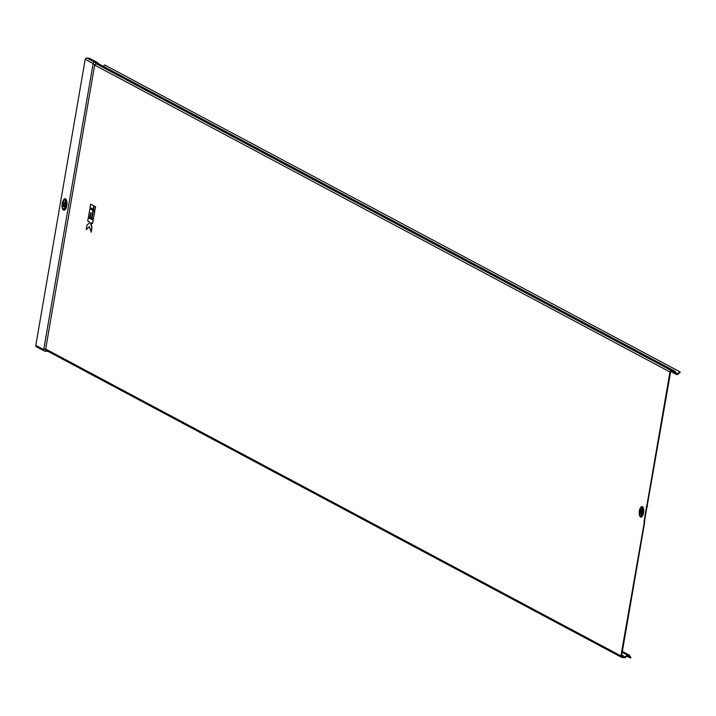 <?xml version="1.0" encoding="UTF-8"?>
<svg xmlns="http://www.w3.org/2000/svg" width="716" height="716" viewBox="0 0 716 716"><rect width="100%" height="100%" fill="white"/><g stroke="black" fill="none" stroke-linecap="round" stroke-linejoin="round"><path stroke-width="1.07" d="M641.348 513.372L641.088 511.564A1.513 0.609 96 0 1 641.652 510.41M641.921 510.401L640.945 511.546L641.25 513.417L640.552 512.987L640.578 511.484L641.796 510.49M641.813 512.164L641.259 513.417L641.617 510.293M641.778 511.143L641.554 512.826M642.413 510.436L641.491 511.609L641.5 513.13M64.431 202.306A2.309 0.931 -84 0 0 63.661 204.015A2.309 0.931 -84 0 0 63.984 206.584M64.753 204.874A2.309 0.931 -84 0 0 64.118 202.118A2.309 0.931 -84 0 0 62.999 203.944A2.309 0.931 -84 0 0 63.634 206.7A2.309 0.931 -84 0 0 64.753 204.874M674.383 370.969L674.069 371.676L674.642 371.058A1.468 1.325 -61.9 0 1 675.018 371.407L676.53 373.6A0.734 0.662 118.1 0 0 677.47 373.698L679.815 371.783L680.2 372.338L677.855 374.253A1.468 1.325 118.1 0 1 676.396 374.432L670.937 371.523M36.883 346.938A1.468 1.325 -61.9 0 1 35.8 345.363L85.213 59.285A1.468 1.325 -61.9 0 1 86.788 58.005L89.455 58.282L97.385 62.507L98.987 64.064A1.468 1.325 118.1 0 1 99.793 64.494M89.813 217.163L90.574 212.75L91.013 212.992L90.252 217.395L91.711 218.112L93.053 210.316L89.974 208.678L88.498 216.456L89.948 217.172L90.699 212.822M94.816 211.256L93.366 210.54L92.015 218.335L93.34 219.042L94.816 211.256L93.366 210.54M95.595 206.736L94.145 206.02L93.554 209.412L94.879 210.119L95.595 206.736L94.145 206.02M91.075 232.145L91.845 227.697L90.601 223.75L90.798 222.613L92.552 223.553L93.143 220.17L88.301 217.583L87.71 220.976L89.473 221.915L89.276 223.043L86.994 225.119L86.233 229.559L89.366 226.712L91.209 232.154L91.97 227.715L90.923 222.685M86.233 229.559L89.402 226.811M92.552 223.553L93.277 220.179L88.301 217.583M93.832 205.805L90.619 204.141L90.037 207.533L93.116 209.179L93.832 205.805L90.619 204.141M674.069 371.676L671.402 371.389A0.734 0.662 118.1 0 0 670.615 372.034L620.906 655.901A1.468 1.325 118.1 0 0 621.989 657.467L624.656 657.753L624.773 657.037L621.712 656.545M643.997 522.224L644.66 522.018M647.443 505.943L646.584 506.364L643.997 521.946M646.772 505.872L647.524 505.711M674.186 370.96L671.527 370.673A1.468 1.325 118.1 0 0 669.952 371.962L646.861 505.639M671.527 370.673L96.23 63.778L94.646 65.058L45.591 349.435A1.468 1.325 -61.9 0 0 46.692 350.572L44.813 351.162L47.865 351.296M644.66 522.295L621.569 655.972A0.734 0.662 118.1 0 0 622.115 656.76M674.203 371.658L674.275 371.694A0.734 0.662 -61.9 0 1 674.463 371.864L675.976 374.056A1.468 1.325 118.1 0 0 676.396 374.432M679.815 371.783L104.652 64.959L103.149 66.185M97.385 62.507L94.718 62.229L96.23 63.778L98.889 64.055M629.328 655.221L628.764 655.668L630.375 657.995L630.939 657.548L629.328 655.221A1.468 1.325 118.1 0 0 627.44 655.015L625.238 656.814A0.734 0.662 -61.9 0 1 624.996 656.948L624.773 657.037M628.272 655.409L628.764 655.668A0.734 0.662 118.1 0 0 627.825 655.57L625.623 657.369A1.468 1.325 -61.9 0 1 625.14 657.628L624.656 657.753M630.375 657.995L627.037 656.214M86.788 58.005L94.718 62.229A1.468 1.325 118.1 0 0 93.143 63.518L43.721 349.596A1.468 1.325 118.1 0 0 44.813 351.162M641.876 510.383L641.088 511.564M641.822 511.34L641.652 512.468M641.652 510.472L641.25 513.318M641.232 510.284L640.892 513.551M640.552 513.023L640.793 510.848M641.071 513.005L641.321 510.92M641.599 513.014L641.778 511.179M94.879 210.119L95.461 206.727M93.34 219.042L94.682 211.247M93.116 209.179L93.707 205.787M91.576 218.103L92.919 210.307L89.84 208.66M624.746 657.753L624.862 657.046L621.676 655.346M674.159 371.676L674.284 370.969L98.987 64.064M641.778 512.271A2.39 0.967 96 0 1 640.462 514.115A2.39 0.967 96 0 1 639.961 511.305A2.39 0.967 96 0 1 641.268 509.452A2.39 0.967 96 0 1 641.778 512.271M639.603 515.404A5.343 2.157 -84 0 0 641.643 516.997A5.343 2.157 -84 0 0 643.559 512.942A5.343 2.157 -84 0 0 643.004 507.214A5.343 2.157 -84 0 0 640.381 507.993M639.952 516.003A4.931 1.996 -84 0 0 640.041 516.147A4.931 1.996 -84 0 0 643.245 512.835A4.931 1.996 -84 0 0 642.968 508.029A4.931 1.996 -84 0 0 640.963 507.349A4.931 1.996 -84 0 0 640.847 507.474M639.352 510.875A4.645 1.88 -84 0 0 639.862 515.869A4.645 1.88 -84 0 0 642.887 512.754A4.645 1.88 -84 0 0 642.628 508.217A4.645 1.88 -84 0 0 640.731 507.581A4.645 1.88 -84 0 0 639.352 510.875M639.361 510.982A3.974 1.611 -84 0 0 640.193 515.663A3.974 1.611 -84 0 0 642.377 512.593A3.974 1.611 -84 0 0 641.536 507.913A3.974 1.611 -84 0 0 639.361 510.982M62.444 208.293A5.782 2.336 -84 0 0 64.655 210.039A5.782 2.336 -84 0 0 66.731 205.653A5.782 2.336 -84 0 0 66.123 199.442A5.782 2.336 -84 0 0 63.285 200.319M62.847 209.027A5.37 2.175 -84 0 0 62.927 209.153A5.37 2.175 -84 0 0 66.418 205.546A5.37 2.175 -84 0 0 66.123 200.31A5.37 2.175 -84 0 0 63.93 199.576A5.37 2.175 -84 0 0 63.831 199.674M62.22 203.523A4.35 1.763 -84 0 0 63.142 208.651A4.35 1.763 -84 0 0 65.523 205.286A4.35 1.763 -84 0 0 64.61 200.167A4.35 1.763 -84 0 0 62.22 203.523A5.128 2.076 -84 0 0 62.775 208.92A5.128 2.076 -84 0 0 66.114 205.483A5.128 2.076 -84 0 0 65.827 200.471A5.128 2.076 -84 0 0 63.733 199.764A5.128 2.076 -84 0 0 62.22 203.398M669.952 371.962L94.646 65.058L93.143 63.518L85.213 59.285M620.906 655.901L45.6 348.996L43.721 349.596L35.8 345.363M675.018 371.407L674.105 371.676M676.53 373.6L675.976 374.056L671.08 371.443M677.855 374.253L676.092 372.955M627.825 655.57L622.213 652.231M625.623 657.369L621.748 654.952M624.844 657.744L624.898 657.028M624.934 657.709L624.916 656.993M625.14 657.628L624.996 656.948M646.745 505.908L647.416 505.979M646.584 506.364L647.246 506.436M643.988 521.346L644.66 521.418M643.988 521.901L644.651 521.964M640.963 507.349L639.281 510.911C639.164 514.437 639.352 516.084 639.862 515.869L640.041 516.147M63.93 199.576L62.14 203.442C62.006 207.354 62.211 209.179 62.775 208.92L62.927 209.153M674.588 371.031L99.426 64.198M628.899 654.836L622.365 651.354M621.542 657.333L46.245 350.428M36.444 346.795L44.365 351.028"/></g></svg>
